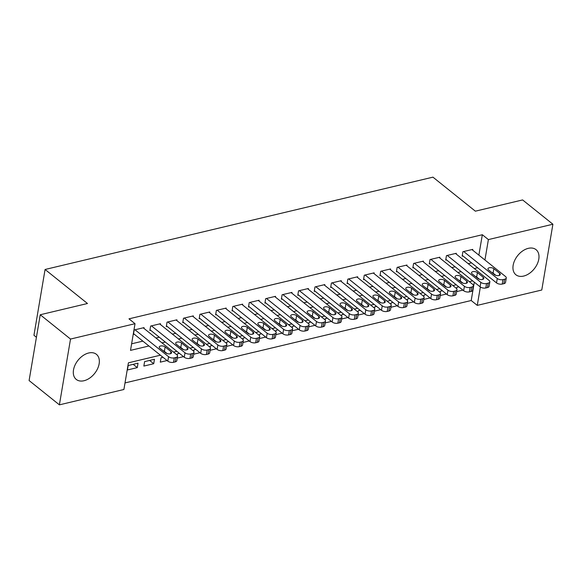 <?xml version="1.0" encoding="UTF-8"?>
<svg xmlns="http://www.w3.org/2000/svg" width="582" height="582" viewBox="0 0 582 582"><rect width="100%" height="100%" fill="white"/><g stroke="black" fill="none" stroke-linecap="round" stroke-linejoin="round"><path stroke-width="0.87" d="M88.668 352.998A16.1 10.6 -51.3 0 1 96.394 354.307A16.1 10.6 -51.3 0 1 97.55 368.77A16.1 10.6 -51.3 0 1 83.975 380.737A16.1 10.6 -51.3 0 1 76.249 379.42A16.1 10.6 -51.3 0 1 75.093 364.958A16.1 10.6 -51.3 0 1 88.668 352.998M528.318 248.339A16.1 10.6 -51.3 0 1 536.044 249.656A16.1 10.6 -51.3 0 1 537.201 264.119A16.1 10.6 -51.3 0 1 523.625 276.079A16.1 10.6 -51.3 0 1 515.899 274.769A16.1 10.6 -51.3 0 1 514.743 260.307A16.1 10.6 -51.3 0 1 528.318 248.339M36.419 337.262L33.945 335.276L45.076 269.481L432.95 177.154L475.356 211.179L522.607 199.932L552.9 224.23L541.769 290.018L477.262 305.375L480.368 287.013M125.014 382.927L471.202 300.516L477.262 305.375M160.406 355.202L128.411 362.819L123.901 389.489L59.393 404.846L70.517 339.059L135.024 323.701L130.514 350.371L148.927 345.992M70.517 339.059L40.231 314.753L29.1 380.548L59.393 404.846M143.921 328.379L144.045 327.622L134.187 329.972L133.431 334.417L134.253 334.221M160.356 324.465L160.479 323.708L150.622 326.058L149.865 330.503L150.687 330.307M176.79 320.551L176.921 319.802L167.056 322.144L166.306 326.589L167.129 326.393M193.224 316.637L193.355 315.888L183.49 318.23L182.741 322.675L183.563 322.486M209.658 312.723L209.789 311.974L199.924 314.324L199.175 318.769L199.997 318.572M226.1 308.816L226.223 308.06L216.366 310.41L215.609 314.855L216.431 314.658M242.534 304.903L242.658 304.146L232.8 306.496L232.043 310.941L232.865 310.744M258.968 300.989L259.092 300.239L249.234 302.582L248.485 307.027L249.307 306.83M275.402 297.075L275.533 296.325L265.668 298.675L264.919 303.12L265.741 302.924M291.837 293.168L291.968 292.411L282.103 294.761L281.353 299.206L282.175 299.01M308.271 289.254L308.402 288.497L298.537 290.847L297.788 295.292L298.61 295.096M324.712 285.34L324.836 284.591L314.978 286.933L314.222 291.378L315.044 291.182M341.147 281.426L341.27 280.677L331.413 283.019L330.656 287.472L331.478 287.275M357.581 277.519L357.704 276.763L347.847 279.113L347.098 283.558L347.92 283.361M374.015 273.605L374.146 272.849L364.281 275.199L363.532 279.644L364.354 279.447M390.449 269.692L390.58 268.942L380.715 271.285L379.966 275.73L380.788 275.533M406.883 265.778L407.014 265.028L397.15 267.371L396.4 271.816L397.222 271.627M423.325 261.864L423.449 261.114L413.591 263.464L412.834 267.909L413.657 267.713M439.759 257.957L439.883 257.2L430.025 259.55L429.269 263.995L430.091 263.799M456.193 254.043L456.317 253.286L446.459 255.636L445.71 260.081L446.532 259.885M456.652 291.611L462.901 290.12M440.218 295.518L446.467 294.034M423.783 299.432L430.033 297.948M407.342 303.346L413.598 301.854M390.908 307.26L397.157 305.768M374.473 311.166L380.723 309.682M358.039 315.08L364.288 313.596M341.605 318.994L347.854 317.503M325.171 322.908L331.42 321.417M308.729 326.822L314.986 325.331M292.295 330.729L298.544 329.245M275.861 334.643L282.11 333.159M259.427 338.557L265.676 337.065M242.992 342.471L249.242 340.979M226.551 346.377L232.807 344.893M210.117 350.291L216.366 348.807M193.682 354.205L199.932 352.714M177.248 358.119L183.497 356.628M162.96 357.253L161.039 357.712L160.29 362.157L167.063 360.542M149.61 360.425L153.713 363.721L143.856 366.063L144.605 361.618L154.47 359.276L153.713 363.721M471.202 300.516L474.308 282.175M458.798 286.831L456.877 287.29L456.644 288.687M442.364 290.745L440.443 291.196L440.21 292.593M425.929 294.652L424.009 295.11L423.776 296.507M409.495 298.566L407.575 299.024L407.335 300.421M393.061 302.48L391.14 302.938L390.9 304.335M376.627 306.394L374.699 306.852L374.466 308.249M360.185 310.301L358.265 310.759L358.032 312.156M343.751 314.215L341.83 314.673L341.598 316.07M327.317 318.128L325.396 318.587L325.156 319.984M310.883 322.042L308.962 322.501L308.722 323.898M294.448 325.956L292.528 326.407L292.288 327.804M278.007 329.863L276.086 330.321L275.853 331.718M261.573 333.777L259.652 334.235L259.419 335.632M245.138 337.691L243.218 338.149L242.985 339.546M228.704 341.605L226.784 342.056L226.543 343.453M212.27 345.512L210.349 345.97L210.109 347.367M195.836 349.426L193.915 349.884L193.675 351.281M179.394 353.339L177.474 353.798L177.241 355.195M138.029 363.183L128.171 365.532L127.422 369.977L137.279 367.628L138.029 363.183M478.877 255.142L482.333 234.728L128.971 318.841L135.024 323.701M131.627 343.802L142.866 341.132M155.94 338.018L159.301 337.218M172.374 334.104L175.735 333.304M188.808 330.19L192.176 329.39M205.242 326.284L208.611 325.483M221.677 322.37L225.045 321.57M238.118 318.456L241.479 317.656M254.552 314.542L257.913 313.742M270.986 310.635L274.348 309.828M287.421 306.721L290.789 305.921M303.855 302.807L307.223 302.007M320.289 298.893L323.657 298.093M336.731 294.979L340.092 294.179M353.165 291.073L356.526 290.273M369.599 287.159L372.967 286.359M386.033 283.245L389.402 282.445M402.468 279.331L405.836 278.531M418.909 275.424L422.27 274.624M435.343 271.51L438.704 270.71M451.778 267.596L455.139 266.796M468.212 263.682L471.58 262.882M472.628 250.129L472.759 249.38L462.894 251.722L462.144 256.167L462.966 255.971M40.231 314.753L87.482 303.506L45.076 269.481M482.333 234.728L488.393 239.588L552.9 224.23M484.937 260.001L488.393 239.588M161.992 342.878L165.361 342.078M178.434 338.964L181.795 338.164M194.868 335.057L198.229 334.25M211.302 331.143L214.671 330.343M227.737 327.23L231.105 326.429M244.171 323.316L247.539 322.515M260.605 319.402L263.973 318.601M277.047 315.495L280.408 314.695M293.481 311.581L296.842 310.781M309.915 307.667L313.283 306.867M326.349 303.753L329.718 302.953M342.783 299.846L346.152 299.039M359.225 295.932L362.586 295.132M375.659 292.019L379.02 291.218M392.093 288.105L395.454 287.304M408.528 284.191L411.896 283.39M424.962 280.284L428.33 279.484M441.396 276.37L444.764 275.57M457.838 272.456L461.199 271.656M474.272 268.542L477.633 267.742M472.686 280.866L469.318 281.666M456.244 284.78L452.883 285.58M439.81 288.694L436.449 289.494M423.376 292.608L420.008 293.408M406.942 296.514L403.573 297.322M390.507 300.428L387.139 301.229M374.066 304.342L370.705 305.143M357.632 308.256L354.271 309.057M341.197 312.17L337.836 312.971M324.763 316.077L321.395 316.877M308.329 319.991L304.961 320.791M291.895 323.905L288.527 324.705M275.453 327.819L272.092 328.619M259.019 331.725L255.658 332.533M242.585 335.639L239.224 336.44M226.151 339.553L222.782 340.354M209.716 343.467L206.348 344.268M193.282 347.374L189.914 348.182M176.841 351.288L173.48 352.088M133.176 364.339L137.279 367.628M471.937 249.576L505.496 276.501A4.125 2.008 9.6 0 1 506.282 277.97A4.125 2.008 9.6 0 1 504.63 279.229L502.986 279.615A4.125 2.008 9.6 0 1 497.275 278.458L463.716 251.526M462.268 255.418L496.526 282.903L497.275 278.458M499.654 273.351A3.303 1.608 -170.4 0 1 500.28 274.529A3.303 1.608 -170.4 0 1 497.916 275.657A3.303 1.608 -170.4 0 1 494.394 274.602L488.582 269.939A3.303 1.608 -170.4 0 1 487.956 268.76A3.303 1.608 -170.4 0 1 490.32 267.633A3.303 1.608 -170.4 0 1 493.842 268.688L499.654 273.351L499.305 275.432M491.644 272.398A3.303 1.608 -170.4 0 1 493.085 273.133L495.835 275.337M506.282 277.97L505.525 282.416A4.125 2.008 -170.4 0 1 503.881 283.674L502.237 284.06A4.125 2.008 -170.4 0 1 496.526 282.903M455.502 253.483L489.062 280.415A4.125 2.008 9.6 0 1 489.84 281.884A4.125 2.008 9.6 0 1 488.196 283.136L486.552 283.529A4.125 2.008 9.6 0 1 480.841 282.365L447.282 255.44M445.834 259.332L480.092 286.81L480.841 282.365M483.22 277.265A3.303 1.608 -170.4 0 1 483.846 278.443A3.303 1.608 -170.4 0 1 481.481 279.564A3.303 1.608 -170.4 0 1 477.96 278.516L472.148 273.853A3.303 1.608 -170.4 0 1 471.522 272.674A3.303 1.608 -170.4 0 1 473.879 271.547A3.303 1.608 -170.4 0 1 477.407 272.602L483.22 277.265L482.871 279.345M475.21 276.312A3.303 1.608 -170.4 0 1 476.651 277.047L479.401 279.251M489.84 281.884L489.091 286.329A4.125 2.008 -170.4 0 1 487.447 287.581L485.803 287.974A4.125 2.008 -170.4 0 1 480.092 286.81M439.061 257.397L472.628 284.322A4.125 2.008 9.6 0 1 473.406 285.791A4.125 2.008 9.6 0 1 471.762 287.05L470.118 287.443A4.125 2.008 9.6 0 1 464.407 286.279L430.847 259.354M429.4 263.239L463.658 290.724L464.407 286.279M466.786 281.179A3.303 1.608 -170.4 0 1 467.411 282.35A3.303 1.608 -170.4 0 1 465.047 283.478A3.303 1.608 -170.4 0 1 461.526 282.43L455.706 277.76A3.303 1.608 -170.4 0 1 455.08 276.588A3.303 1.608 -170.4 0 1 457.445 275.461A3.303 1.608 -170.4 0 1 460.966 276.508L466.786 281.179L466.429 283.259M458.776 280.218A3.303 1.608 -170.4 0 1 460.217 280.953L462.966 283.165M473.406 285.791L472.657 290.236A4.125 2.008 -170.4 0 1 471.013 291.495L469.368 291.888A4.125 2.008 -170.4 0 1 463.658 290.724M422.627 261.311L456.193 288.236A4.125 2.008 9.6 0 1 456.972 289.705A4.125 2.008 9.6 0 1 455.328 290.964L453.684 291.356A4.125 2.008 9.6 0 1 447.973 290.192L414.413 263.268M412.965 267.153L447.223 294.637L447.973 290.192M450.352 285.085A3.303 1.608 -170.4 0 1 450.977 286.264A3.303 1.608 -170.4 0 1 448.613 287.392A3.303 1.608 -170.4 0 1 445.092 286.344L439.272 281.673A3.303 1.608 -170.4 0 1 438.646 280.495A3.303 1.608 -170.4 0 1 441.011 279.375A3.303 1.608 -170.4 0 1 444.532 280.422L450.352 285.085L449.995 287.173M442.342 284.132A3.303 1.608 -170.4 0 1 443.782 284.867L446.532 287.072M456.972 289.705L456.223 294.15A4.125 2.008 -170.4 0 1 454.571 295.409L452.927 295.802A4.125 2.008 -170.4 0 1 447.223 294.637M406.192 265.225L439.752 292.149A4.125 2.008 9.6 0 1 440.538 293.619A4.125 2.008 9.6 0 1 438.893 294.878L437.249 295.263A4.125 2.008 9.6 0 1 431.538 294.106L397.972 267.182M396.531 271.067L430.782 298.551L431.538 294.106M433.91 288.999A3.303 1.608 -170.4 0 1 434.543 290.178A3.303 1.608 -170.4 0 1 432.179 291.306A3.303 1.608 -170.4 0 1 428.658 290.251L422.838 285.587A3.303 1.608 -170.4 0 1 422.212 284.409A3.303 1.608 -170.4 0 1 424.576 283.281A3.303 1.608 -170.4 0 1 428.097 284.336L433.91 288.999L433.561 291.08M425.9 288.046A3.303 1.608 -170.4 0 1 427.348 288.781L430.098 290.985M440.538 293.619L439.788 298.064A4.125 2.008 -170.4 0 1 438.137 299.323L436.493 299.708A4.125 2.008 -170.4 0 1 430.782 298.551M389.758 269.131L423.318 296.063A4.125 2.008 9.6 0 1 424.103 297.533A4.125 2.008 9.6 0 1 422.452 298.784L420.808 299.177A4.125 2.008 9.6 0 1 415.104 298.013L381.537 271.088M380.09 274.98L414.348 302.465L415.104 298.013M417.476 292.913A3.303 1.608 -170.4 0 1 418.102 294.092A3.303 1.608 -170.4 0 1 415.737 295.212A3.303 1.608 -170.4 0 1 412.216 294.165L406.403 289.501A3.303 1.608 -170.4 0 1 405.778 288.323A3.303 1.608 -170.4 0 1 408.142 287.195A3.303 1.608 -170.4 0 1 411.663 288.25L417.476 292.913L417.127 294.994M409.466 291.96A3.303 1.608 -170.4 0 1 410.907 292.695L413.664 294.899M424.103 297.533L423.347 301.978A4.125 2.008 -170.4 0 1 421.703 303.229L420.058 303.622A4.125 2.008 -170.4 0 1 414.348 302.465M373.324 273.045L406.883 299.97A4.125 2.008 9.6 0 1 407.669 301.447A4.125 2.008 9.6 0 1 406.018 302.698L404.374 303.091A4.125 2.008 9.6 0 1 398.663 301.927L365.103 275.002M363.655 278.894L397.913 306.372L398.663 301.927M401.042 296.827A3.303 1.608 -170.4 0 1 401.667 297.999A3.303 1.608 -170.4 0 1 399.303 299.126A3.303 1.608 -170.4 0 1 395.782 298.079L389.969 293.408A3.303 1.608 -170.4 0 1 389.343 292.237A3.303 1.608 -170.4 0 1 391.708 291.109A3.303 1.608 -170.4 0 1 395.229 292.157L401.042 296.827L400.692 298.908M393.032 295.874A3.303 1.608 -170.4 0 1 394.472 296.602L397.222 298.813M407.669 301.447L406.913 305.892A4.125 2.008 -170.4 0 1 405.268 307.143L403.624 307.536A4.125 2.008 -170.4 0 1 397.913 306.372M356.882 276.959L390.449 303.884A4.125 2.008 9.6 0 1 391.228 305.354A4.125 2.008 9.6 0 1 389.584 306.612L387.939 307.005A4.125 2.008 9.6 0 1 382.228 305.841L348.669 278.916M347.221 282.801L381.479 310.286L382.228 305.841M384.607 300.741A3.303 1.608 -170.4 0 1 385.233 301.913A3.303 1.608 -170.4 0 1 382.869 303.04A3.303 1.608 -170.4 0 1 379.348 301.993L373.535 297.322A3.303 1.608 -170.4 0 1 372.902 296.143A3.303 1.608 -170.4 0 1 375.266 295.023A3.303 1.608 -170.4 0 1 378.787 296.071L384.607 300.741L384.258 302.822M376.598 299.781A3.303 1.608 -170.4 0 1 378.038 300.516L380.788 302.72M391.228 305.354L390.478 309.799A4.125 2.008 -170.4 0 1 388.834 311.057L387.19 311.45A4.125 2.008 -170.4 0 1 381.479 310.286M340.448 280.873L374.015 307.798A4.125 2.008 9.6 0 1 374.793 309.268A4.125 2.008 9.6 0 1 373.149 310.526L371.505 310.912A4.125 2.008 9.6 0 1 365.794 309.755L332.235 282.83M330.787 286.715L365.045 314.2L365.794 309.755M368.173 304.648A3.303 1.608 -170.4 0 1 368.799 305.826A3.303 1.608 -170.4 0 1 366.434 306.954A3.303 1.608 -170.4 0 1 362.913 305.899L357.093 301.236A3.303 1.608 -170.4 0 1 356.468 300.057A3.303 1.608 -170.4 0 1 358.832 298.937A3.303 1.608 -170.4 0 1 362.353 299.985L368.173 304.648L367.817 306.729M360.163 303.695A3.303 1.608 -170.4 0 1 361.604 304.43L364.354 306.634M374.793 309.268L374.044 313.713A4.125 2.008 -170.4 0 1 372.4 314.971L370.756 315.364A4.125 2.008 -170.4 0 1 365.045 314.2M324.014 284.78L357.574 311.712A4.125 2.008 9.6 0 1 358.359 313.181A4.125 2.008 9.6 0 1 356.715 314.433L355.071 314.826A4.125 2.008 9.6 0 1 349.36 313.669L315.8 286.737M314.353 290.629L348.611 318.114L349.36 313.669M351.739 308.562A3.303 1.608 -170.4 0 1 352.365 309.74A3.303 1.608 -170.4 0 1 350 310.861A3.303 1.608 -170.4 0 1 346.479 309.813L340.659 305.15A3.303 1.608 -170.4 0 1 340.034 303.971A3.303 1.608 -170.4 0 1 342.398 302.844A3.303 1.608 -170.4 0 1 345.919 303.899L351.739 308.562L351.382 310.643M343.729 307.609A3.303 1.608 -170.4 0 1 345.17 308.344L347.92 310.548M358.359 313.181L357.61 317.627A4.125 2.008 -170.4 0 1 355.958 318.885L354.314 319.271A4.125 2.008 -170.4 0 1 348.611 318.114M307.58 288.694L341.139 315.619A4.125 2.008 9.6 0 1 341.925 317.095A4.125 2.008 9.6 0 1 340.281 318.347L338.637 318.74A4.125 2.008 9.6 0 1 332.926 317.576L299.359 290.651M297.919 294.543L332.169 322.021L332.926 317.576M335.297 312.476A3.303 1.608 -170.4 0 1 335.923 313.654A3.303 1.608 -170.4 0 1 333.566 314.775A3.303 1.608 -170.4 0 1 330.038 313.727L324.225 309.064A3.303 1.608 -170.4 0 1 323.599 307.885A3.303 1.608 -170.4 0 1 325.964 306.758A3.303 1.608 -170.4 0 1 329.485 307.805L335.297 312.476L334.948 314.556M327.288 311.523A3.303 1.608 -170.4 0 1 328.735 312.258L331.485 314.462M341.925 317.095L341.176 321.54A4.125 2.008 -170.4 0 1 339.524 322.792L337.88 323.185A4.125 2.008 -170.4 0 1 332.169 322.021M291.146 292.608L324.705 319.533A4.125 2.008 9.6 0 1 325.491 321.002A4.125 2.008 9.6 0 1 323.839 322.261L322.195 322.654A4.125 2.008 9.6 0 1 316.492 321.49L282.925 294.565M281.477 298.45L315.735 325.935L316.492 321.49M318.863 316.39A3.303 1.608 -170.4 0 1 319.489 317.561A3.303 1.608 -170.4 0 1 317.125 318.689A3.303 1.608 -170.4 0 1 313.603 317.641L307.791 312.971A3.303 1.608 -170.4 0 1 307.165 311.799A3.303 1.608 -170.4 0 1 309.529 310.672A3.303 1.608 -170.4 0 1 313.051 311.719L318.863 316.39L318.514 318.47M310.853 315.429A3.303 1.608 -170.4 0 1 312.294 316.164L315.044 318.376M325.491 321.002L324.734 325.447A4.125 2.008 -170.4 0 1 323.09 326.706L321.446 327.099A4.125 2.008 -170.4 0 1 315.735 325.935M274.711 296.522L308.271 323.447A4.125 2.008 9.6 0 1 309.057 324.916A4.125 2.008 9.6 0 1 307.405 326.175L305.761 326.567A4.125 2.008 9.6 0 1 300.05 325.403L266.491 298.479M265.043 302.364L299.301 329.849L300.05 325.403M302.429 320.296A3.303 1.608 -170.4 0 1 303.055 321.475A3.303 1.608 -170.4 0 1 300.69 322.603A3.303 1.608 -170.4 0 1 297.169 321.548L291.356 316.884A3.303 1.608 -170.4 0 1 290.731 315.706A3.303 1.608 -170.4 0 1 293.095 314.586A3.303 1.608 -170.4 0 1 296.616 315.633L302.429 320.296L302.08 322.384M294.419 319.343A3.303 1.608 -170.4 0 1 295.86 320.078L298.61 322.283M309.057 324.916L308.3 329.361A4.125 2.008 -170.4 0 1 306.656 330.62L305.012 331.012A4.125 2.008 -170.4 0 1 299.301 329.849M258.27 300.436L291.837 327.36A4.125 2.008 9.6 0 1 292.615 328.83A4.125 2.008 9.6 0 1 290.971 330.089L289.327 330.474A4.125 2.008 9.6 0 1 283.616 329.317L250.056 302.385M248.609 306.278L282.867 333.762L283.616 329.317M285.995 324.21A3.303 1.608 -170.4 0 1 286.62 325.389A3.303 1.608 -170.4 0 1 284.256 326.517A3.303 1.608 -170.4 0 1 280.735 325.462L274.922 320.798A3.303 1.608 -170.4 0 1 274.289 319.62A3.303 1.608 -170.4 0 1 276.654 318.492A3.303 1.608 -170.4 0 1 280.175 319.547L285.995 324.21L285.638 326.291M277.985 323.257A3.303 1.608 -170.4 0 1 279.425 323.992L282.175 326.196M292.615 328.83L291.866 333.275A4.125 2.008 -170.4 0 1 290.222 334.534L288.577 334.919A4.125 2.008 -170.4 0 1 282.867 333.762M241.836 304.342L275.402 331.274A4.125 2.008 9.6 0 1 276.181 332.744A4.125 2.008 9.6 0 1 274.537 333.995L272.893 334.388A4.125 2.008 9.6 0 1 267.182 333.224L233.622 306.299M232.174 310.191L266.432 337.669L267.182 333.224M269.561 328.124A3.303 1.608 -170.4 0 1 270.186 329.303A3.303 1.608 -170.4 0 1 267.822 330.423A3.303 1.608 -170.4 0 1 264.301 329.376L258.481 324.712A3.303 1.608 -170.4 0 1 257.855 323.534A3.303 1.608 -170.4 0 1 260.219 322.406A3.303 1.608 -170.4 0 1 263.741 323.461L269.561 328.124L269.204 330.205M261.551 327.171A3.303 1.608 -170.4 0 1 262.991 327.906L265.741 330.11M276.181 332.744L275.432 337.189A4.125 2.008 -170.4 0 1 273.78 338.44L272.143 338.833A4.125 2.008 -170.4 0 1 266.432 337.669M225.401 308.256L258.961 335.181A4.125 2.008 9.6 0 1 259.747 336.651A4.125 2.008 9.6 0 1 258.102 337.909L256.458 338.302A4.125 2.008 9.6 0 1 250.747 337.138L217.188 310.213M215.74 314.098L249.991 341.583L250.747 337.138M253.126 332.038A3.303 1.608 -170.4 0 1 253.752 333.21A3.303 1.608 -170.4 0 1 251.388 334.337A3.303 1.608 -170.4 0 1 247.867 333.29L242.047 328.619A3.303 1.608 -170.4 0 1 241.421 327.448A3.303 1.608 -170.4 0 1 243.785 326.32A3.303 1.608 -170.4 0 1 247.306 327.368L253.126 332.038L252.77 334.119M245.117 331.078A3.303 1.608 -170.4 0 1 246.557 331.813L249.307 334.024M259.747 336.651L258.997 341.103A4.125 2.008 -170.4 0 1 257.346 342.354L255.702 342.747A4.125 2.008 -170.4 0 1 249.991 341.583M208.967 312.17L242.527 339.095A4.125 2.008 9.6 0 1 243.312 340.565A4.125 2.008 9.6 0 1 241.661 341.823L240.024 342.216A4.125 2.008 9.6 0 1 234.313 341.052L200.746 314.127M199.306 318.012L233.557 345.497L234.313 341.052M236.685 335.945A3.303 1.608 -170.4 0 1 237.31 337.123A3.303 1.608 -170.4 0 1 234.953 338.251A3.303 1.608 -170.4 0 1 231.425 337.204L225.612 332.533A3.303 1.608 -170.4 0 1 224.987 331.354A3.303 1.608 -170.4 0 1 227.351 330.234A3.303 1.608 -170.4 0 1 230.872 331.282L236.685 335.945L236.336 338.033M228.675 334.992A3.303 1.608 -170.4 0 1 230.123 335.727L232.873 337.931M243.312 340.565L242.563 345.01A4.125 2.008 -170.4 0 1 240.912 346.268L239.267 346.661A4.125 2.008 -170.4 0 1 233.557 345.497M192.533 316.084L226.092 343.009A4.125 2.008 9.6 0 1 226.878 344.479A4.125 2.008 9.6 0 1 225.227 345.737L223.583 346.123A4.125 2.008 9.6 0 1 217.872 344.966L184.312 318.041M182.864 321.926L217.122 349.411L217.872 344.966M220.251 339.859A3.303 1.608 -170.4 0 1 220.876 341.037A3.303 1.608 -170.4 0 1 218.512 342.165A3.303 1.608 -170.4 0 1 214.991 341.11L209.178 336.447A3.303 1.608 -170.4 0 1 208.552 335.268A3.303 1.608 -170.4 0 1 210.917 334.148A3.303 1.608 -170.4 0 1 214.438 335.196L220.251 339.859L219.901 341.94M212.241 338.906A3.303 1.608 -170.4 0 1 213.681 339.641L216.431 341.845M226.878 344.479L226.122 348.924A4.125 2.008 -170.4 0 1 224.477 350.182L222.833 350.568A4.125 2.008 -170.4 0 1 217.122 349.411M176.099 319.991L209.658 346.923A4.125 2.008 9.6 0 1 210.444 348.392A4.125 2.008 9.6 0 1 208.793 349.644L207.148 350.037A4.125 2.008 9.6 0 1 201.437 348.88L167.878 321.948M166.43 325.84L200.688 353.325L201.437 348.88M203.816 343.773A3.303 1.608 -170.4 0 1 204.442 344.951A3.303 1.608 -170.4 0 1 202.078 346.072A3.303 1.608 -170.4 0 1 198.557 345.024L192.744 340.361A3.303 1.608 -170.4 0 1 192.118 339.182A3.303 1.608 -170.4 0 1 194.475 338.055A3.303 1.608 -170.4 0 1 198.004 339.11L203.816 343.773L203.467 345.853M195.807 342.82A3.303 1.608 -170.4 0 1 197.247 343.555L199.997 345.759M210.444 348.392L209.687 352.838A4.125 2.008 -170.4 0 1 208.043 354.089L206.399 354.482A4.125 2.008 -170.4 0 1 200.688 353.325M159.657 323.905L193.224 350.83A4.125 2.008 9.6 0 1 194.002 352.306A4.125 2.008 9.6 0 1 192.358 353.558L190.714 353.951A4.125 2.008 9.6 0 1 185.003 352.787L151.444 325.862M149.996 329.754L184.254 357.232L185.003 352.787M187.382 347.687A3.303 1.608 -170.4 0 1 188.008 348.865A3.303 1.608 -170.4 0 1 185.643 349.986A3.303 1.608 -170.4 0 1 182.122 348.938L176.302 344.268A3.303 1.608 -170.4 0 1 175.677 343.096A3.303 1.608 -170.4 0 1 178.041 341.969A3.303 1.608 -170.4 0 1 181.562 343.016L187.382 347.687L187.026 349.767M179.372 346.734A3.303 1.608 -170.4 0 1 180.813 347.461L183.563 349.673M194.002 352.306L193.253 356.751A4.125 2.008 -170.4 0 1 191.609 358.003L189.965 358.396A4.125 2.008 -170.4 0 1 184.254 357.232M143.223 327.819L176.79 354.744A4.125 2.008 9.6 0 1 177.568 356.213A4.125 2.008 9.6 0 1 175.924 357.472L174.28 357.865A4.125 2.008 9.6 0 1 168.569 356.701L135.009 329.776M133.562 333.661L167.82 361.146L168.569 356.701M170.948 351.601A3.303 1.608 -170.4 0 1 171.574 352.772A3.303 1.608 -170.4 0 1 169.209 353.9A3.303 1.608 -170.4 0 1 165.688 352.852L159.868 348.182A3.303 1.608 -170.4 0 1 159.242 347.01A3.303 1.608 -170.4 0 1 161.607 345.883A3.303 1.608 -170.4 0 1 165.128 346.93L170.948 351.601L170.591 353.681M162.938 350.64A3.303 1.608 -170.4 0 1 164.379 351.375L167.129 353.587M177.568 356.213L176.819 360.658A4.125 2.008 -170.4 0 1 175.167 361.917L173.531 362.31A4.125 2.008 -170.4 0 1 167.82 361.146M503.881 283.674L504.63 279.229M502.237 284.06L502.986 279.615M493.842 268.688L493.085 273.133M487.447 287.581L488.196 283.136M485.803 287.974L486.552 283.529M477.407 272.602L476.651 277.047M471.013 291.495L471.762 287.05M469.368 291.888L470.118 287.443M460.966 276.508L460.217 280.953M454.571 295.409L455.328 290.964M452.927 295.802L453.684 291.356M444.532 280.422L443.782 284.867M438.137 299.323L438.893 294.878M436.493 299.708L437.249 295.263M428.097 284.336L427.348 288.781M421.703 303.229L422.452 298.784M420.058 303.622L420.808 299.177M411.663 288.25L410.907 292.695M405.268 307.143L406.018 302.698M403.624 307.536L404.374 303.091M395.229 292.157L394.472 296.602M388.834 311.057L389.584 306.612M387.19 311.45L387.939 307.005M378.787 296.071L378.038 300.516M372.4 314.971L373.149 310.526M370.756 315.364L371.505 310.912M362.353 299.985L361.604 304.43M355.958 318.885L356.715 314.433M354.314 319.271L355.071 314.826M345.919 303.899L345.17 308.344M339.524 322.792L340.281 318.347M337.88 323.185L338.637 318.74M329.485 307.805L328.735 312.258M323.09 326.706L323.839 322.261M321.446 327.099L322.195 322.654M313.051 311.719L312.294 316.164M306.656 330.62L307.405 326.175M305.012 331.012L305.761 326.567M296.616 315.633L295.86 320.078M290.222 334.534L290.971 330.089M288.577 334.919L289.327 330.474M280.175 319.547L279.425 323.992M273.78 338.44L274.537 333.995M272.143 338.833L272.893 334.388M263.741 323.461L262.991 327.906M257.346 342.354L258.102 337.909M255.702 342.747L256.458 338.302M247.306 327.368L246.557 331.813M240.912 346.268L241.661 341.823M239.267 346.661L240.024 342.216M230.872 331.282L230.123 335.727M224.477 350.182L225.227 345.737M222.833 350.568L223.583 346.123M214.438 335.196L213.681 339.641M208.043 354.089L208.793 349.644M206.399 354.482L207.148 350.037M198.004 339.11L197.247 343.555M191.609 358.003L192.358 353.558M189.965 358.396L190.714 353.951M181.562 343.016L180.813 347.461M175.167 361.917L175.924 357.472M173.531 362.31L174.28 357.865M165.128 346.93L164.379 351.375"/></g></svg>
